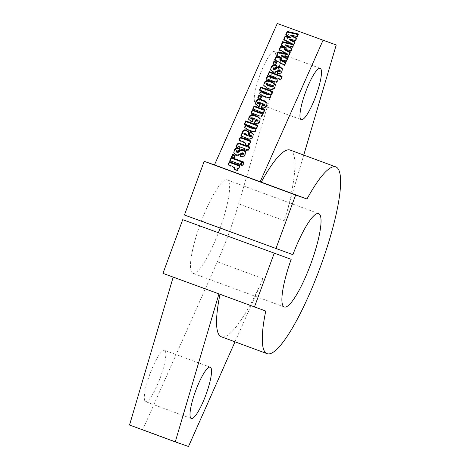 <?xml version="1.0" encoding="UTF-8"?>
<svg xmlns="http://www.w3.org/2000/svg" width="470" height="470" viewBox="0 0 470 470"><rect width="100%" height="100%" fill="white"/><g stroke="black" fill="none" stroke-linecap="round" stroke-linejoin="round"><path stroke-width="0.35" stroke-dasharray="2.35 1.76" d="M255.545 102.848A27.36 5.499 110.2 0 0 270.174 79.025A27.36 5.499 110.2 0 0 274.462 51.494A27.36 5.499 110.2 0 0 274.439 51.489A27.36 5.499 110.2 0 0 259.816 75.306A27.36 5.499 110.2 0 0 255.527 102.836A27.36 5.499 110.2 0 0 255.545 102.848L301.252 119.697M145.606 401.656A27.36 5.499 110.2 0 0 160.235 377.833A27.36 5.499 110.2 0 0 164.518 350.303A27.36 5.499 110.2 0 0 164.5 350.297A27.36 5.499 110.2 0 0 149.877 374.114A27.36 5.499 110.2 0 0 145.588 401.644A27.36 5.499 110.2 0 0 145.606 401.656M199.732 225.612A49.75 10.005 110.2 0 0 192.812 273.246A49.75 10.005 110.2 0 0 192.847 273.258A49.75 10.005 110.2 0 0 218.474 232.521M220.095 228.15A49.75 10.005 110.2 0 0 227.233 179.893A49.75 10.005 110.2 0 0 227.204 179.881A49.75 10.005 110.2 0 0 201.448 220.941L184.434 215.001M234.994 341.825L263.041 278.681A99.499 20.004 -69.8 0 1 221.393 336.808M129.544 425.021L142.768 429.639L217.322 261.819A99.499 20.004 110.2 0 0 238.643 203.857L290.501 28.118M290.237 150.1A99.499 20.004 -69.8 0 1 284.368 220.718L303.738 155.076M219.978 294.385A99.499 20.004 -69.8 0 1 220.019 294.179L218.908 293.991M162.961 273.364L173.183 277.13M218.961 293.809L173.236 276.953M188.493 446.5L142.768 429.639M220.019 294.179L265.744 311.04M201.448 220.941L292.898 254.664M276.266 62.763L276.66 62.91L276.513 62.205M276.66 62.91L275.649 65.183L275.502 64.478M275.649 65.183L273.099 64.243L272.953 63.538M273.099 64.243L273.346 63.685M292.704 44.65L283.857 40.026L283.71 39.321M283.857 40.026L284.086 39.515M290.795 38.07L285.877 35.473L285.737 34.768M285.877 35.473L286.107 34.962M298.033 34.586L298.45 34.686L298.303 33.981M298.45 34.686L297.34 37.183L297.199 36.478M297.34 37.183L290.812 35.755M296.288 38.517L296.664 38.704L296.517 38M296.664 38.704L295.56 41.196L295.413 40.491M295.56 41.196L289.103 39.598M294.561 42.406L294.925 42.617L294.784 41.912M294.925 42.617L292.792 47.423L292.646 46.718M290.014 52.652L290.378 52.857L288.239 57.669L288.098 56.964M288.239 57.669L281.712 56.241M287.188 58.997L287.564 59.191L287.417 58.486M287.564 59.191L286.459 61.676L286.312 60.971M286.459 61.676L280.002 60.084M285.46 62.892L285.83 63.103L285.684 62.398M285.83 63.103L284.673 65.7L284.526 64.995M284.673 65.7L274.756 60.507L274.609 59.802M274.756 60.507L274.985 60.001M281.695 58.556L276.777 55.959L276.636 55.254M290.378 52.857L290.231 52.152M276.777 55.959L277.006 55.448M292.792 47.423L286.259 46.001M291.741 48.757L292.117 48.945L291.97 48.24M292.117 48.945L291.012 51.436L290.865 50.731M291.012 51.436L284.556 49.844M288.151 54.896L279.309 50.267L279.162 49.562M279.309 50.267L279.533 49.755M286.248 48.316L281.33 45.713L281.183 45.008M281.33 45.713L281.554 45.208M239.6 166.127L239.994 166.274L239.847 165.569M239.994 166.274L238.666 169.265L238.519 168.56M238.666 169.265L237.18 168.712M237.967 169.799L237.849 170.463M237.996 171.168L234.248 169.787L234.101 169.083M234.248 169.787L234.465 169.212M234.554 168.325L232.256 166.897L228.167 165.393L228.02 164.688M228.167 165.393L228.414 164.829M257.484 125.872L257.877 126.019L257.736 125.314M257.877 126.019L256.532 129.05L256.385 128.345M256.532 129.05L255.598 128.651M255.909 129.262L255.709 130.261M255.856 130.965C254.881 132.387 253.571 132.657 251.926 131.77L247.531 130.149L244.864 127.852M247.003 125.484L244.553 124.579L244.406 123.874M244.553 124.579L244.8 124.021M254.705 128.833L253.512 127.881L249.135 126.266L247.461 126.436M247.502 126.189L247.355 125.484M249.135 126.266L248.988 125.561M253.512 127.881L253.365 127.176M251.338 136.412L250.251 135.454L250.111 134.749M250.251 135.454L249.153 135.049L249.006 134.344M249.153 135.049L249.4 134.49M253.348 134.479L252.919 136.541M253.066 137.246C251.474 139.925 249.176 140.377 246.18 138.591L240.934 136.653L240.787 135.948M240.934 136.653L241.18 136.094M243.219 134.02L242.667 132.722M248.642 132.223L248.888 135.836M247.273 135.513L245.657 133.762L244.065 134.114M244.118 133.803L243.971 133.098M245.657 133.762L245.51 133.057M249.417 147.562L249.811 147.709L249.67 147.004M249.811 147.709L248.489 150.7L248.342 149.995M248.489 150.7L246.838 150.089L246.691 149.384M246.838 150.089L246.392 151.087L246.245 150.382M246.392 151.087L244.741 150.476L244.6 149.771M244.741 150.476L244.993 149.918M245.187 149.483L239.559 147.41C238.648 146.893 238.055 147.116 237.779 148.073L237.632 147.369M237.779 148.073L236.128 147.468L235.981 146.763M236.128 147.468L236.381 146.904M248.019 146.387L248.418 146.534L248.272 145.829M248.418 146.534L248.166 147.104M250.534 141.517L250.927 141.664L250.78 140.959M250.927 141.664L249.599 144.654L249.453 143.949M249.599 144.654L248.113 144.102M248.9 145.189L248.783 145.853M248.93 146.558L245.181 145.171L245.035 144.466M245.181 145.171L245.399 144.601M245.487 143.708L243.19 142.287L239.101 140.783L238.954 140.078M239.101 140.783L239.347 140.219M245.569 152.027L245.264 154.806C244.418 156.927 242.943 157.65 240.828 156.98L240.211 156.751L240.064 156.046M240.211 156.751L240.458 156.193M243.425 154.236L242.796 152.75M242.943 153.455L238.155 155.688L238.008 154.983M238.155 155.688L236.228 155.453L236.081 154.748M236.228 155.453L233.907 153.097M239.359 148.99L239.753 149.131L239.606 148.426M239.753 149.131L238.613 151.692L238.472 150.988M238.613 151.692L236.281 151.452L236.134 150.747M236.281 151.452L236.204 151.886M245.264 154.806L245.117 154.101M234.935 155.799L235.329 155.946L235.182 155.241M235.329 155.946L234.319 158.226L234.172 157.52M234.319 158.226L231.769 157.28L231.622 156.575M231.769 157.28L232.016 156.721M243.748 162.691L244.142 162.837L243.995 162.132M244.142 162.837L242.749 165.969L242.602 165.264M242.749 165.969L241.098 165.358L240.957 164.653M241.098 165.358L241.351 164.8M241.498 161.862L241.891 162.009L241.745 161.304M241.891 162.009L240.499 165.14L240.352 164.435M240.499 165.14L230 161.263L229.854 160.558M230 161.263L230.247 160.705M260.204 118.986L259.822 121.002M259.969 121.707C258.759 124.027 256.914 124.65 254.423 123.581L254.276 122.876M254.423 123.581L254.67 123.017M258.13 121.131L257.225 120.308L252.243 118.475L252.096 117.77M252.243 118.475L250.892 118.558L250.745 117.853M252.978 119.903L253.371 120.05L253.224 119.345M253.371 120.05L252.173 122.752L252.026 122.047M252.173 122.752L248.753 119.609M264.375 110.362L264.769 110.509L264.622 109.804M264.769 110.509L263.441 113.499L263.294 112.794M263.441 113.499L262.501 113.153M262.836 113.722L262.771 115.397L262.624 114.692M262.771 115.397C261.731 116.895 260.327 117.153 258.565 116.172L251.233 113.464L251.086 112.759M251.233 113.464L251.479 112.906M261.59 113.335L260.051 112.248L252.942 109.627L252.795 108.923M252.942 109.627L253.189 109.063M267.089 103.482L266.713 105.492M266.854 106.197C265.65 108.517 263.799 109.146 261.308 108.077L261.161 107.371M261.308 108.077L261.561 107.513M265.015 105.627L264.111 104.804L259.135 102.965L258.988 102.26M259.135 102.965L257.777 103.053L257.63 102.348M259.863 104.399L260.262 104.546L260.116 103.841M260.262 104.546L259.058 107.248L258.911 106.543M259.058 107.248L255.639 104.099M261.161 96.761L261.555 96.908L261.408 96.203M261.555 96.908L260.545 99.182L260.398 98.477M260.545 99.182L257.995 98.242L257.848 97.537M257.995 98.242L258.242 97.684M272.524 92.014L272.917 92.155L272.776 91.45M272.917 92.155L271.572 95.193L271.425 94.488M271.572 95.193L270.644 94.793M270.949 95.404L270.749 96.403M270.896 97.108C269.921 98.53 268.611 98.8 266.966 97.907L262.571 96.291L259.904 93.994M262.043 91.627L259.593 90.722L259.446 90.017M259.593 90.722L259.839 90.158M269.745 94.975L268.552 94.023L264.175 92.408L262.501 92.578M262.542 92.332L262.395 91.621M264.175 92.408L264.028 91.703M268.552 94.023L268.405 93.319M275.391 84.941L274.991 86.862M275.132 87.567C274.004 89.917 272.206 90.616 269.727 89.658L267.171 88.713L263.858 85.681M273.287 87.003L272.248 86.116L267.483 84.359L266.049 84.6M266.091 84.342L265.944 83.637M272.248 86.116L272.101 85.411M281.853 76.91L282.247 77.056L282.1 76.352M282.247 77.056L280.919 80.041L280.772 79.336M280.919 80.041L278.046 78.984L277.87 80.382M278.099 79.13L278.052 78.772M278.011 81.087C276.942 82.72 275.473 83.02 273.616 81.986L266.402 79.324L266.255 78.619M266.402 79.324L266.649 78.766M276.801 79.101L275.679 78.108L275.532 77.403M275.679 78.108L268.17 75.341L268.023 74.636M268.17 75.341L268.417 74.783M282.411 69.09L282.106 71.869C281.266 73.99 279.785 74.712 277.67 74.043L277.053 73.814L276.906 73.109M277.053 73.814L277.3 73.255M280.267 71.299L279.638 69.813M279.785 70.518L275.003 72.75L274.856 72.045M275.003 72.75L273.076 72.515L272.929 71.81M273.076 72.515L270.749 70.159M276.201 66.053L276.595 66.194L276.448 65.489M276.595 66.194L275.461 68.755L275.314 68.05M275.461 68.755L273.123 68.508L272.976 67.803M273.123 68.508L273.046 68.943M282.106 71.869L281.959 71.164M263.041 278.681L217.322 261.819M284.368 220.718L238.643 203.857M288.034 36.607L287.887 35.902M278.933 57.093L278.786 56.388M283.486 46.853L283.339 46.148M232.256 166.897L232.109 166.192M251.926 131.77L251.779 131.065M247.531 130.149L247.385 129.444M246.18 138.591L246.039 137.886M248.824 134.162L248.677 133.457M239.559 147.41L239.412 146.705M243.19 142.287L243.043 141.582M240.828 156.98L240.681 156.275M240.194 154.454L240.047 153.749M237.926 151.44L237.779 150.735M257.225 120.308L257.078 119.603M258.565 116.172L258.418 115.467M260.051 112.248L259.91 111.543M264.111 104.804L263.97 104.099M266.966 97.907L266.819 97.202M262.571 96.291L262.425 95.586M269.727 89.658L269.58 88.953M267.171 88.713L267.031 88.008M267.483 84.359L267.336 83.654M273.616 81.986L273.47 81.281M277.67 74.043L277.523 73.338M277.036 71.516L276.889 70.811M274.768 68.502L274.621 67.797M320.182 68.356L274.462 51.494M210.243 367.164L164.518 350.303M318.684 213.615L227.233 179.893M284.262 306.969L192.812 273.246M191.314 418.506L145.588 401.644M237.926 169.429L238.073 170.134M255.862 128.909L256.009 129.614M244.753 127.505L244.899 128.21M253.295 134.12L253.442 134.825M242.555 132.387L242.702 133.092M248.577 131.8L248.724 132.505M248.859 144.819L249 145.524M233.807 152.762L233.954 153.467M245.516 151.651L245.663 152.356M248.654 119.257L248.8 119.962M260.145 118.634L260.292 119.339M262.8 113.364L262.942 114.069M255.539 103.752L255.686 104.458M267.036 103.124L267.183 103.829M270.908 95.052L271.049 95.757M259.793 93.648L259.939 94.353M263.758 85.323L263.905 86.028M275.344 84.588L275.49 85.293M270.655 69.824L270.796 70.529M282.364 68.714L282.505 69.419"/><path stroke-width="0.7" d="M301.27 119.703A27.36 5.499 110.2 0 0 315.899 95.886A27.36 5.499 110.2 0 0 320.182 68.356A27.36 5.499 110.2 0 0 320.164 68.344A27.36 5.499 110.2 0 0 305.541 92.167A27.36 5.499 110.2 0 0 301.252 119.697A27.36 5.499 110.2 0 0 301.27 119.703M191.331 418.512A27.36 5.499 110.2 0 0 205.954 394.694A27.36 5.499 110.2 0 0 210.243 367.164A27.36 5.499 110.2 0 0 210.225 367.152A27.36 5.499 110.2 0 0 195.596 390.975A27.36 5.499 110.2 0 0 191.314 418.506A27.36 5.499 110.2 0 0 191.331 418.512M218.474 232.521A49.75 10.005 110.2 0 0 220.095 228.15M291.177 259.328L182.718 219.672L291.177 259.328A49.75 10.005 110.2 0 0 284.262 306.969A49.75 10.005 110.2 0 0 284.291 306.981A49.75 10.005 110.2 0 0 310.887 263.67A49.75 10.005 110.2 0 0 318.684 213.615A49.75 10.005 110.2 0 0 318.648 213.603A49.75 10.005 110.2 0 0 292.898 254.664L184.434 215.001L204.192 161.31L295.636 195.026L275.884 248.718M182.718 219.672L162.961 273.364L265.744 311.04A99.499 20.004 110.2 0 0 267.048 353.646A99.499 20.004 110.2 0 0 267.113 353.669A99.499 20.004 110.2 0 0 320.305 267.048A99.499 20.004 110.2 0 0 335.891 166.938A99.499 20.004 110.2 0 0 335.827 166.909A99.499 20.004 110.2 0 0 306.969 198.986L295.636 195.026M303.738 155.076L336.226 44.979L277.276 23.5L214.467 164.9L261.25 182.125A99.499 20.004 -69.8 0 1 290.102 150.053A99.499 20.004 -69.8 0 1 290.172 150.077A99.499 20.004 -69.8 0 1 290.237 150.1M261.25 182.125L306.969 198.986M278.099 79.13L277.899 78.279L277.87 80.382C276.795 82.015 275.326 82.315 273.47 81.281L266.255 78.619L267.583 75.629L274.991 78.361L276.654 78.396L275.532 77.403L268.023 74.636L269.351 71.646L282.1 76.352L280.772 79.336L277.899 78.279L278.052 78.772M276.654 78.396L276.801 79.101L276.654 78.396M272.776 91.45L271.425 94.488L270.497 94.088L270.908 95.052L270.749 96.403C269.774 97.825 268.464 98.095 266.819 97.202L262.425 95.586L259.793 93.648L259.963 92.384L261.896 90.921L259.446 90.017L260.774 87.026L272.776 91.45M257.63 102.348L260.116 103.841L258.911 106.543L255.539 103.752L255.892 101.549C257.084 99.199 258.947 98.588 261.485 99.705L264.446 100.797L267.036 103.124L266.713 105.492C265.503 107.812 263.652 108.441 261.161 107.371L262.43 104.528L263.611 104.963L264.91 104.681L265.015 105.627L263.97 104.099L258.988 102.26L257.63 102.348L257.742 103.312M250.745 117.853L253.224 119.345L252.026 122.047L248.654 119.257L249.006 117.054C250.193 114.709 252.055 114.093 254.593 115.215L257.56 116.307L260.145 118.634L259.822 121.002C258.618 123.322 256.767 123.945 254.276 122.876L255.539 120.032L256.726 120.467L258.024 120.185L258.13 121.131L257.078 119.603L252.096 117.77L250.745 117.853L250.857 118.816M243.995 162.132L242.602 165.264L240.957 164.653L242.344 161.521L243.995 162.132M236.134 150.747L236.745 151.681L237.755 151.869L239.63 150.582C240.763 149.578 242.026 149.325 243.413 149.83L245.516 151.651L245.117 154.101C244.277 156.222 242.796 156.945 240.681 156.275L240.064 156.046L241.263 153.343L243.278 153.531L243.325 153.208L243.425 154.236L242.796 152.75L238.008 154.983L236.081 154.748L233.807 152.762L234.195 150.394C235.147 148.115 236.786 147.398 239.101 148.244L239.606 148.426L238.472 150.988L236.134 150.747L236.204 151.886M249.67 147.004L248.342 149.995L246.691 149.384L246.245 150.382L244.6 149.771L245.04 148.779L239.412 146.705C238.501 146.188 237.908 146.411 237.632 147.369L235.981 146.763L236.545 145.494C237.35 143.244 238.854 142.692 241.057 143.832L246.368 145.788L246.621 145.218L248.272 145.829L248.019 146.399L249.67 147.004M257.736 125.314L256.385 128.345L255.457 127.946L255.862 128.909L255.709 130.261C254.734 131.682 253.424 131.953 251.779 131.065L247.385 129.444L244.753 127.505L244.923 126.242L246.856 124.779L244.406 123.874L245.734 120.884L257.736 125.314M287.887 35.902L285.737 34.768L287.217 31.425L298.303 33.981L297.199 36.478L290.666 35.05L296.517 38L295.413 40.491L288.956 38.893L294.784 41.912L292.646 46.718L286.113 45.296L291.97 48.24L290.865 50.731L284.409 49.139L290.231 52.152L288.098 56.964L281.565 55.536L287.417 58.486L286.312 60.971L279.856 59.379L285.684 62.398L284.526 64.995L274.609 59.802L276.031 56.606L281.548 57.851L276.636 55.254L278.117 51.912L288.004 54.191L279.162 49.562L280.584 46.36L286.101 47.611L281.183 45.008L282.67 41.666L292.557 43.945L283.71 39.321L285.131 36.12L290.648 37.365L287.887 35.902M323.002 40.361L260.186 181.755M276.513 62.205L275.502 64.478L272.953 63.538L273.963 61.265L276.513 62.205M239.847 165.569L238.519 168.56L237.033 168.007L237.926 169.429L237.849 170.463L234.101 169.083L234.407 167.62L232.109 166.192L228.02 164.688L229.348 161.698L239.847 165.569M250.111 134.749L249.006 134.344L250.204 131.641L250.904 131.9L253.295 134.12L252.919 136.541C251.327 139.22 249.035 139.672 246.039 137.886L240.787 135.948L242.115 132.963L243.072 133.315L242.555 132.387L242.708 131.23C243.478 129.843 244.617 129.479 246.133 130.137L248.577 131.8L248.748 135.131L249.641 135.736L251.197 135.707L251.256 135.383L251.338 136.412L251.197 135.707L250.111 134.749M250.78 140.959L249.453 143.949L247.966 143.397L248.859 144.819L248.783 145.853L245.035 144.466L245.34 143.003L243.043 141.582L238.954 140.078L240.282 137.087L250.78 140.959M235.182 155.241L234.172 157.52L231.622 156.575L232.632 154.301L235.182 155.241M241.745 161.304L240.352 164.435L229.854 160.558L231.246 157.432L241.745 161.304M264.622 109.804L263.294 112.794L262.36 112.448L262.8 113.364L262.624 114.692C261.584 116.19 260.18 116.448 258.418 115.467L251.086 112.759L252.413 109.774L259.704 112.459L261.485 112.371L261.59 113.335L261.443 112.63L259.91 111.543L252.795 108.923L254.123 105.932L264.622 109.804M261.408 96.203L260.398 98.477L257.848 97.537L258.858 95.263L261.408 96.203M274.991 86.862C273.863 89.212 272.06 89.911 269.58 88.953L267.031 88.008L263.758 85.323L264.134 83.002C265.268 80.535 267.13 79.888 269.715 81.052L272.389 82.038L275.344 84.588L274.991 86.862M272.976 67.803L273.593 68.743L274.603 68.931L276.478 67.645C277.606 66.64 278.869 66.388 280.255 66.893L282.364 68.714L281.959 71.164C281.119 73.285 279.638 74.007 277.523 73.338L276.906 73.109L278.105 70.406L280.12 70.594L280.167 70.271L280.267 71.299L279.638 69.813L274.856 72.045L272.929 71.81L270.655 69.824L271.037 67.457C271.995 65.177 273.628 64.46 275.943 65.301L276.448 65.489L275.314 68.05L272.976 67.803L273.046 68.943M274.163 253.389L254.411 307.08M218.908 293.991L175.269 441.882L188.493 446.5L234.994 341.825M221.393 336.808A99.499 20.004 -69.8 0 1 221.323 336.784A99.499 20.004 -69.8 0 1 219.978 294.385M214.467 164.9L204.192 161.31M336.226 44.979L277.276 23.5M173.183 277.13L129.544 425.021L175.269 441.882M273.346 63.685L274.11 61.97L273.963 61.265M274.11 61.97L276.266 62.763M284.086 39.515L285.278 36.825L285.131 36.12M285.278 36.825L290.795 38.07L290.648 37.365M286.107 34.962L287.364 32.13L287.217 31.425M287.364 32.13L298.033 34.586M296.664 38.704L290.812 35.755L290.666 35.05M294.925 42.617L289.103 39.598L288.956 38.893M292.557 43.945L292.704 44.65L282.817 42.371L282.67 41.666M287.564 59.191L281.712 56.241L281.565 55.536M285.83 63.103L280.002 60.084L279.856 59.379M274.985 60.001L276.178 57.311L276.031 56.606M276.178 57.311L281.695 58.556L281.548 57.851M277.006 55.448L278.264 52.617L278.117 51.912M278.264 52.617L288.151 54.896L288.004 54.191M292.117 48.945L286.259 46.001L286.113 45.296M290.378 52.857L284.556 49.844L284.409 49.139M279.533 49.755L280.731 47.065L280.584 46.36M280.731 47.065L286.248 48.316L286.101 47.611M281.554 45.208L282.817 42.371M237.967 169.799L237.033 168.007M234.465 169.212L234.407 167.62M228.414 164.829L229.495 162.403L229.348 161.698M229.495 162.403L239.6 166.127M255.909 129.262L255.457 127.946M244.864 127.852L244.923 126.242M245.07 126.947L247.003 125.484L246.856 124.779M244.8 124.021L245.881 121.589L245.734 120.884M245.881 121.589L257.484 125.872M247.502 126.189L248.607 127.065L253.13 128.733L254.705 128.833L254.599 127.869L248.988 125.561L247.355 125.484L247.461 126.436M247.355 125.484L248.46 126.36L252.983 128.028L254.558 128.128L254.705 128.833M249.4 134.49L250.351 132.346L250.204 131.641M250.351 132.346L251.045 132.605L250.904 131.9M251.045 132.605L253.348 134.479M241.18 136.094L242.262 133.668L242.115 132.963M242.262 133.668L243.219 134.02L243.072 133.315M242.667 132.722L242.708 131.23M242.855 131.935C243.625 130.548 244.764 130.184 246.274 130.842L248.642 132.223M248.748 135.131L248.888 135.836L249.787 136.441L249.641 135.736M249.787 136.441L251.338 136.412M244.118 133.803L245.087 134.708L247.273 135.513L245.51 133.057L243.971 133.098L244.065 134.114M243.971 133.098L244.941 134.003L247.126 134.808M244.993 149.918L245.04 148.779M236.381 146.904L236.692 146.199C237.497 143.949 239.001 143.397 241.204 144.537L246.515 146.493L246.368 145.788M246.515 146.493L246.621 145.218M246.768 145.923L248.019 146.387M249.417 147.562L248.166 147.104L248.019 146.399M248.9 145.189L247.966 143.397M245.399 144.601L245.34 143.003M239.347 140.219L240.429 137.792L240.282 137.087M240.429 137.792L250.534 141.517M240.458 156.193L241.41 154.048L241.263 153.343M241.41 154.048L242.021 154.272L241.874 153.567M242.021 154.272L243.425 154.236M233.907 153.097L234.195 150.394M234.342 151.099C235.294 148.82 236.927 148.103 239.242 148.949L239.359 148.99M236.281 151.452L236.892 152.386L236.745 151.681M236.892 152.386L237.902 152.574L237.755 151.869M237.902 152.574L239.776 151.287L239.63 150.582M239.776 151.287C240.91 150.282 242.173 150.03 243.56 150.535L243.413 149.83M243.56 150.535L245.569 152.027M232.016 156.721L232.779 155.006L232.632 154.301M232.779 155.006L234.935 155.799M241.351 164.8L242.491 162.226L242.344 161.521M242.491 162.226L243.748 162.691M230.247 160.705L231.387 158.137L231.246 157.432M231.387 158.137L241.498 161.862M254.67 123.017L255.686 120.737L255.539 120.032M255.686 120.737L256.873 121.172L256.726 120.467M256.873 121.172L258.13 121.131M250.892 118.558L252.978 119.903M248.753 119.609L249.006 117.054M249.153 117.758C250.34 115.414 252.202 114.798 254.74 115.92L257.701 117.012L257.56 116.307M257.701 117.012L260.204 118.986M262.836 113.722L262.36 112.448M251.479 112.906L252.56 110.479L252.413 109.774M252.56 110.479L259.845 113.164L261.59 113.335M253.189 109.063L254.264 106.637L254.123 105.932M254.264 106.637L264.375 110.362M261.561 107.513L262.571 105.233L262.43 104.528M262.571 105.233L263.758 105.668L263.611 104.963M263.758 105.668L265.015 105.627M257.777 103.053L259.863 104.399M255.639 104.099L255.892 101.549M256.038 102.254C257.231 99.904 259.093 99.293 261.631 100.41L264.592 101.502L264.446 100.797M264.592 101.502L267.089 103.482M258.242 97.684L259.005 95.968L258.858 95.263M259.005 95.968L261.161 96.761M270.949 95.404L270.497 94.088M259.904 93.994L259.963 92.384M260.11 93.089L262.043 91.627L261.896 90.921M259.839 90.158L260.921 87.731L260.774 87.026M260.921 87.731L272.524 92.014M262.542 92.332L263.647 93.207L268.17 94.875L269.745 94.975L269.645 94.012L264.028 91.703L262.395 91.621L262.501 92.578M262.395 91.621L263.5 92.502L268.023 94.17L269.604 94.27L269.745 94.975M263.858 85.681L264.134 83.002M264.281 83.707C265.415 81.24 267.277 80.593 269.862 81.757L272.535 82.744L275.391 84.941M266.091 84.342L267.001 85.176L271.872 86.968L273.287 87.003L273.182 86.039L272.101 85.411L267.336 83.654L265.944 83.637L266.049 84.6M265.944 83.637L266.854 84.471L271.725 86.263L273.141 86.298L273.287 87.003M271.872 86.968L271.725 86.263M266.649 78.766L267.73 76.334L267.583 75.629M267.73 76.334L275.132 79.066L276.801 79.101M268.417 74.783L269.498 72.351L269.351 71.646M269.498 72.351L281.853 76.91M277.3 73.255L278.252 71.111L278.105 70.406M278.252 71.111L278.863 71.334L278.716 70.629M278.863 71.334L280.267 71.299M270.749 70.159L271.037 67.457M271.184 68.162C272.136 65.882 273.775 65.166 276.09 66.006L276.201 66.053M273.123 68.508L273.734 69.448L273.593 68.743M273.734 69.448L274.744 69.636L274.603 68.931M274.744 69.636L276.618 68.35L276.478 67.645M276.618 68.35C277.752 67.345 279.016 67.093 280.402 67.598L280.255 66.893M280.402 67.598L282.411 69.09M248.607 127.065L248.46 126.36M253.13 128.733L252.983 128.028M246.274 130.842L246.133 130.137M247.138 131.159L246.991 130.454M245.087 134.708L244.941 134.003M236.692 146.199L236.545 145.494M241.204 144.537L241.057 143.832M239.242 148.949L239.101 148.244M252.096 119.58L251.955 118.875M254.74 115.92L254.593 115.215M259.845 113.164L259.704 112.459M258.988 104.076L258.841 103.371M261.631 100.41L261.485 99.705M263.647 93.207L263.5 92.502M268.17 94.875L268.023 94.17M269.862 81.757L269.715 81.052M272.535 82.744L272.389 82.038M267.001 85.176L266.854 84.471M275.132 79.066L274.991 78.361M276.09 66.006L275.943 65.301M335.891 166.938L290.172 150.077M267.048 353.646L221.323 336.784"/></g></svg>
